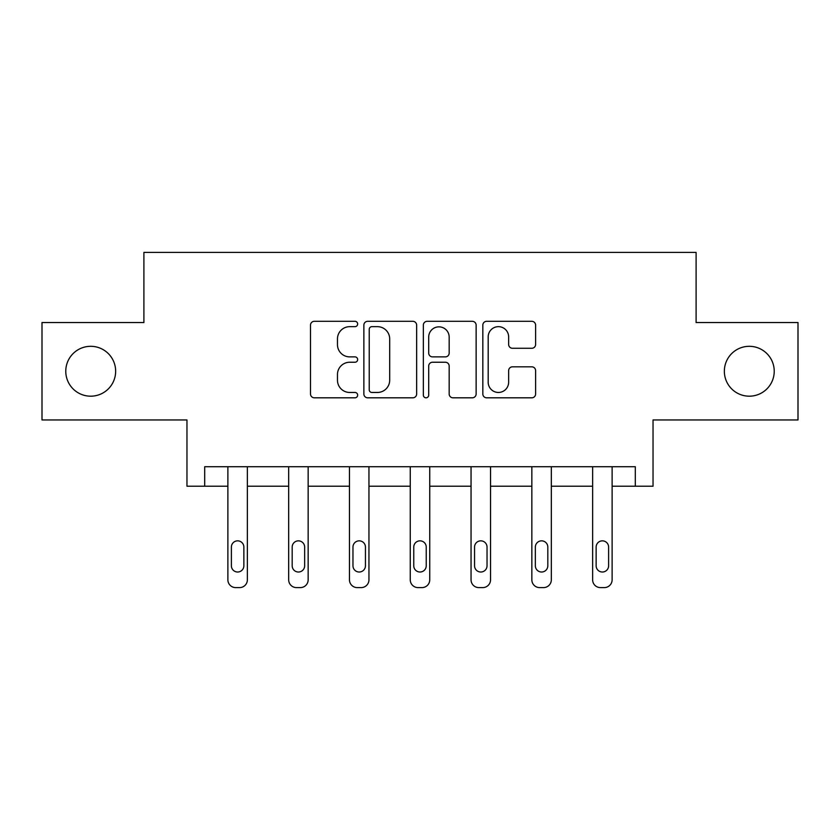 <?xml version="1.0" encoding="UTF-8"?>
<svg xmlns="http://www.w3.org/2000/svg" width="840" height="840" viewBox="0 0 840 840"><rect width="100%" height="100%" fill="white"/><g stroke="black" fill="none" stroke-linecap="round" stroke-linejoin="round"><path stroke-width="1.26" d="M724.353 371.249A24.938 24.938 0 0 0 749.291 396.186A24.938 24.938 0 0 0 774.228 371.249A24.938 24.938 0 0 0 749.291 346.311A24.938 24.938 0 0 0 724.353 371.249M65.772 371.249A24.938 24.938 0 0 0 90.71 396.186A24.938 24.938 0 0 0 115.647 371.249A24.938 24.938 0 0 0 90.71 346.311A24.938 24.938 0 0 0 65.772 371.249M357.651 323.988A2.677 2.677 0 0 0 354.974 321.31L314.328 321.31A3.822 3.822 0 0 0 310.506 325.132L310.506 393.981A3.822 3.822 0 0 0 314.328 397.814L354.974 397.814A2.677 2.677 0 0 0 357.651 395.136A2.677 2.677 0 0 0 354.974 392.459L349.713 392.459A12.243 12.243 0 0 1 337.47 380.216L337.47 374.472A12.243 12.243 0 0 1 349.713 362.24L354.974 362.24A2.677 2.677 0 0 0 357.651 359.562A2.677 2.677 0 0 0 354.974 356.885L349.713 356.885A12.243 12.243 0 0 1 337.47 344.642L337.47 338.909A12.243 12.243 0 0 1 349.713 326.666L354.974 326.666A2.677 2.677 0 0 0 357.651 323.988M42 322.539L42 419.958L186.963 419.958L186.963 486.213L227.882 486.213L227.882 579.81A7.791 7.791 0 0 0 235.672 587.601L239.568 587.601A7.791 7.791 0 0 0 247.37 579.81L247.37 486.213L288.677 486.213L288.677 579.81A7.791 7.791 0 0 0 296.468 587.601L300.363 587.601A7.791 7.791 0 0 0 308.154 579.81L308.154 486.213L349.461 486.213L349.461 579.81A7.791 7.791 0 0 0 357.262 587.601L361.158 587.601A7.791 7.791 0 0 0 368.949 579.81L368.949 486.213L410.256 486.213L410.256 579.81A7.791 7.791 0 0 0 418.047 587.601L421.953 587.601A7.791 7.791 0 0 0 429.744 579.81L429.744 486.213L471.051 486.213L471.051 579.81A7.791 7.791 0 0 0 478.842 587.601L482.738 587.601A7.791 7.791 0 0 0 490.539 579.81L490.539 486.213L531.846 486.213L531.846 579.81A7.791 7.791 0 0 0 539.637 587.601L543.533 587.601A7.791 7.791 0 0 0 551.324 579.81L551.324 486.213L592.63 486.213L592.63 579.81A7.791 7.791 0 0 0 600.432 587.601L604.327 587.601A7.791 7.791 0 0 0 612.119 579.81L612.119 486.213L653.037 486.213L653.037 419.958L798 419.958L798 322.539L696.098 322.539L696.098 252.399L143.903 252.399L143.903 322.539L42 322.539M531.783 348.274A3.822 3.822 0 0 0 535.615 344.453L535.615 325.132A3.822 3.822 0 0 0 531.783 321.31L486.654 321.31A3.822 3.822 0 0 0 482.832 325.132L482.832 393.981A3.822 3.822 0 0 0 486.654 397.814L531.783 397.814A3.822 3.822 0 0 0 535.615 393.981L535.615 370.65A3.822 3.822 0 0 0 531.783 366.828L512.474 366.828A3.822 3.822 0 0 0 508.641 370.65L508.641 382.221A10.227 10.227 0 0 1 498.414 392.459A10.227 10.227 0 0 1 488.187 382.221L488.187 336.893A10.227 10.227 0 0 1 498.414 326.666A10.227 10.227 0 0 1 508.641 336.893L508.641 344.453A3.822 3.822 0 0 0 512.474 348.274L531.783 348.274M635.303 486.213L635.303 466.725L204.697 466.725L204.697 486.213M416.651 325.132A3.822 3.822 0 0 0 412.829 321.31L367.689 321.31A3.822 3.822 0 0 0 363.867 325.132L363.867 393.981A3.822 3.822 0 0 0 367.689 397.814L412.829 397.814A3.822 3.822 0 0 0 416.651 393.981L416.651 325.132M427.171 321.31L472.311 321.31A3.822 3.822 0 0 1 476.133 325.132L476.133 393.981A3.822 3.822 0 0 1 472.311 397.814L452.991 397.814A3.822 3.822 0 0 1 449.169 393.981L449.169 366.062A3.822 3.822 0 0 0 445.337 362.24L432.526 362.24A3.822 3.822 0 0 0 428.705 366.062L428.705 395.136A2.677 2.677 0 0 1 426.027 397.814A2.677 2.677 0 0 1 423.35 395.136L423.35 325.132A3.822 3.822 0 0 1 427.171 321.31M371.899 326.666A2.677 2.677 0 0 0 369.222 329.343L369.222 389.781A2.677 2.677 0 0 0 371.899 392.459L377.444 392.459A12.243 12.243 0 0 0 389.687 380.216L389.687 338.909A12.243 12.243 0 0 0 377.444 326.666L371.899 326.666M449.169 337.082A10.227 10.227 0 0 0 438.931 326.855A10.227 10.227 0 0 0 428.705 337.082L428.705 353.052A3.822 3.822 0 0 0 432.526 356.885L445.337 356.885A3.822 3.822 0 0 0 449.169 353.052L449.169 337.082M231.389 565.782A6.237 6.237 0 0 0 237.626 572.019A6.237 6.237 0 0 0 243.863 565.782A6.237 6.237 0 0 1 237.626 572.019A6.237 6.237 0 0 1 231.389 565.782L231.389 547.082A6.237 6.237 0 0 1 237.626 540.845A6.237 6.237 0 0 1 243.863 547.082L243.863 565.782M247.37 466.725L247.37 579.81M227.882 466.725L227.882 579.81M235.672 587.601L239.568 587.601M292.183 565.782A6.237 6.237 0 0 0 298.421 572.019A6.237 6.237 0 0 0 304.647 565.782A6.237 6.237 0 0 1 298.421 572.019A6.237 6.237 0 0 1 292.183 565.782L292.183 547.082A6.237 6.237 0 0 1 298.421 540.845A6.237 6.237 0 0 1 304.647 547.082L304.647 565.782M352.968 565.782A6.237 6.237 0 0 0 359.205 572.019A6.237 6.237 0 0 0 365.442 565.782A6.237 6.237 0 0 1 359.205 572.019A6.237 6.237 0 0 1 352.968 565.782L352.968 547.082A6.237 6.237 0 0 1 359.205 540.845A6.237 6.237 0 0 1 365.442 547.082L365.442 565.782M308.154 466.725L308.154 579.81M288.677 466.725L288.677 579.81M296.468 587.601L300.363 587.601M368.949 466.725L368.949 579.81M349.461 466.725L349.461 579.81M357.262 587.601L361.158 587.601M413.763 565.782A6.237 6.237 0 0 0 420 572.019A6.237 6.237 0 0 0 426.237 565.782A6.237 6.237 0 0 1 420 572.019A6.237 6.237 0 0 1 413.763 565.782L413.763 547.082A6.237 6.237 0 0 1 420 540.845A6.237 6.237 0 0 1 426.237 547.082L426.237 565.782M429.744 466.725L429.744 579.81M410.256 466.725L410.256 579.81M418.047 587.601L421.953 587.601M474.558 565.782A6.237 6.237 0 0 0 480.795 572.019A6.237 6.237 0 0 0 487.032 565.782A6.237 6.237 0 0 1 480.795 572.019A6.237 6.237 0 0 1 474.558 565.782L474.558 547.082A6.237 6.237 0 0 1 480.795 540.845A6.237 6.237 0 0 1 487.032 547.082L487.032 565.782M490.539 466.725L490.539 579.81M471.051 466.725L471.051 579.81M478.842 587.601L482.738 587.601M535.353 565.782A6.237 6.237 0 0 0 541.579 572.019A6.237 6.237 0 0 0 547.817 565.782A6.237 6.237 0 0 1 541.579 572.019A6.237 6.237 0 0 1 535.353 565.782L535.353 547.082A6.237 6.237 0 0 1 541.579 540.845A6.237 6.237 0 0 1 547.817 547.082L547.817 565.782M551.324 466.725L551.324 579.81M531.846 466.725L531.846 579.81M539.637 587.601L543.533 587.601M596.138 565.782A6.237 6.237 0 0 0 602.375 572.019A6.237 6.237 0 0 0 608.611 565.782A6.237 6.237 0 0 1 602.375 572.019A6.237 6.237 0 0 1 596.138 565.782L596.138 547.082A6.237 6.237 0 0 1 602.375 540.845A6.237 6.237 0 0 1 608.611 547.082L608.611 565.782M612.119 466.725L612.119 579.81M592.63 466.725L592.63 579.81M600.432 587.601L604.327 587.601"/></g></svg>
